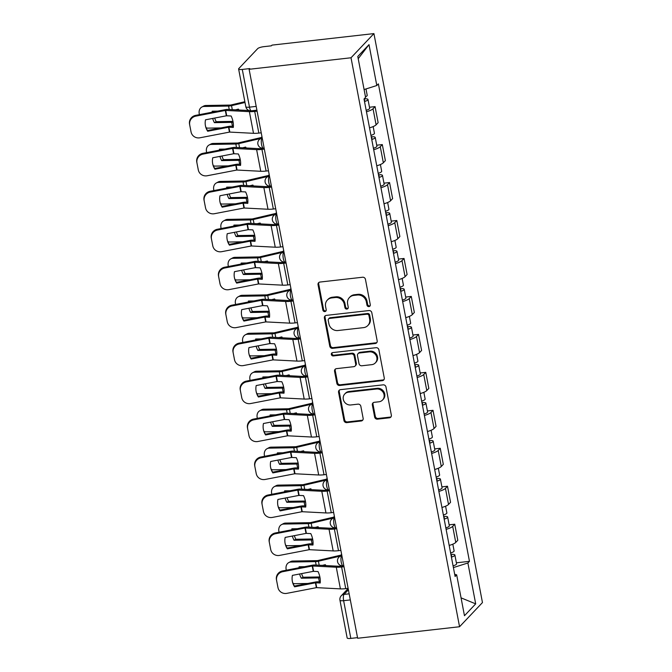 <?xml version="1.0" encoding="UTF-8"?>
<svg xmlns="http://www.w3.org/2000/svg" width="672" height="672" viewBox="0 0 672 672"><rect width="100%" height="100%" fill="white"/><g stroke="black" fill="none" stroke-linecap="round" stroke-linejoin="round"><path stroke-width="1.01" d="M368.945 306.592A1.747 1.621 -136.5 0 0 370.289 304.735L365.45 279.35A2.503 2.31 -136.5 0 0 362.62 277.234L319.956 282.055A2.503 2.31 -136.5 0 0 318.041 284.71L322.879 310.086A1.747 1.621 -136.5 0 0 325.811 311.102A1.747 1.621 -136.5 0 0 326.197 309.716L325.567 306.432A8.005 7.4 -136.5 0 1 327.348 300.065A8.005 7.4 -136.5 0 1 331.699 297.931L335.252 297.528A8.005 7.4 -136.5 0 1 344.299 304.315L344.921 307.6A1.747 1.621 -136.5 0 0 347.852 308.616A1.747 1.621 -136.5 0 0 348.239 307.222L347.617 303.937A8.005 7.4 -136.5 0 1 349.39 297.578A8.005 7.4 -136.5 0 1 353.741 295.436L357.302 295.033A8.005 7.4 -136.5 0 1 366.341 301.82L366.971 305.105A1.747 1.621 -136.5 0 0 368.945 306.592M349.39 297.578L350.062 296.873A8.005 7.4 -136.5 0 1 354.413 294.731L357.966 294.328A8.005 7.4 -136.5 0 1 367.013 301.115L367.634 304.399A1.747 1.621 -136.5 0 0 370.171 305.718M318.965 282.408A2.503 2.31 -136.5 0 0 318.704 284.004L323.543 309.38A1.747 1.621 -136.5 0 0 326.088 310.699M327.348 300.065L328.012 299.359A8.005 7.4 -136.5 0 1 332.363 297.226L335.924 296.822A8.005 7.4 -136.5 0 1 344.963 303.61L345.593 306.894A1.747 1.621 -136.5 0 0 348.13 308.204M374.64 417.035A2.503 2.31 -136.5 0 0 377.462 419.16L389.432 417.808A2.503 2.31 -136.5 0 0 391.348 415.153L385.972 386.963A2.503 2.31 -136.5 0 0 383.149 384.846L340.477 389.659A2.503 2.31 -136.5 0 0 338.562 392.322L343.946 420.504A2.503 2.31 -136.5 0 0 346.769 422.629L361.225 420.991A2.503 2.31 -136.5 0 0 363.14 418.337L360.839 406.274A2.503 2.31 -136.5 0 0 358.016 404.149L350.843 404.964A6.695 6.182 -136.5 0 1 344.022 401.327A6.695 6.182 -136.5 0 1 344.77 393.968A6.695 6.182 -136.5 0 1 348.407 392.188L376.496 389.012A6.695 6.182 -136.5 0 1 383.317 392.65A6.695 6.182 -136.5 0 1 382.57 400A6.695 6.182 -136.5 0 1 378.932 401.789L374.254 402.318A2.503 2.31 -136.5 0 0 372.338 404.972L374.64 417.035L375.304 416.329A2.503 2.31 -136.5 0 0 378.134 418.454L390.104 417.102A2.503 2.31 -136.5 0 0 391.087 416.749M459.556 626.741L357.638 638.257L249.11 69.292L351.019 57.775L459.556 626.741L482.462 602.566L373.926 33.6L272.017 45.116L271.345 45.822L263.861 46.662A5.099 1.193 -10.8 0 0 257.695 48.619L238.795 68.569A5.099 1.193 -10.8 0 0 238.619 68.981A5.099 1.193 -10.8 0 0 242.29 69.434L249.48 107.15A5.099 1.529 83.6 0 0 251.395 110.804L256.906 110.183M375.262 343.518A2.503 2.31 -136.5 0 0 377.177 340.864L371.801 312.673A2.503 2.31 -136.5 0 0 368.978 310.556L326.306 315.378A2.503 2.31 -136.5 0 0 324.391 318.032L329.767 346.214A2.503 2.31 -136.5 0 0 332.598 348.34L375.262 343.518L375.934 342.812A2.503 2.31 -136.5 0 0 376.916 342.46M378.89 349.818L384.266 378.008A2.503 2.31 -136.5 0 1 382.351 380.663L339.679 385.484A2.503 2.31 -136.5 0 1 336.857 383.359L334.555 371.297A2.503 2.31 -136.5 0 1 336.47 368.642L353.774 366.685A2.503 2.31 -136.5 0 0 355.69 364.031L354.161 356.026A2.503 2.31 -136.5 0 0 351.338 353.909L333.32 355.942A1.747 1.621 -136.5 0 1 331.733 353.069A1.747 1.621 -136.5 0 1 332.682 352.598L376.06 347.701A2.503 2.31 -136.5 0 1 378.89 349.818M357.521 637.644L350.826 638.4A5.099 1.193 169.2 0 1 347.155 637.946L339.956 600.222A5.099 1.193 -10.8 0 0 343.627 600.676L350.826 638.4M249.11 69.292L249.774 68.586L242.29 69.434M351.019 57.775L373.926 33.6M369.516 127.831A11.718 2.747 -10.8 0 0 376.093 124.824L373.036 108.763A11.718 2.747 169.2 0 1 366.45 111.77M373.036 108.763L375.068 106.613L369.474 107.243M376.093 124.824L378.134 122.674L375.068 106.613M376.715 145.202L382.309 144.572L380.276 146.723A11.718 2.747 169.2 0 1 373.691 149.73M376.757 165.791A11.718 2.747 -10.8 0 0 383.342 162.784L385.375 160.633L382.309 144.572M383.956 183.17L389.558 182.54L387.517 184.691A11.718 2.747 169.2 0 1 380.932 187.698M383.998 203.759A11.718 2.747 -10.8 0 0 390.583 200.752L392.616 198.601L389.558 182.54M391.205 221.13L396.799 220.5L394.758 222.65A11.718 2.747 169.2 0 1 388.181 225.658M391.238 241.718A11.718 2.747 -10.8 0 0 397.824 238.711L399.857 236.561L396.799 220.5M398.446 259.098L404.04 258.468L401.999 260.618A11.718 2.747 169.2 0 1 395.422 263.617M398.479 279.686A11.718 2.747 -10.8 0 0 405.065 276.679L407.106 274.529L404.04 258.468M405.686 297.058L411.281 296.428L409.24 298.578A11.718 2.747 169.2 0 1 402.662 301.585M405.728 317.646A11.718 2.747 -10.8 0 0 412.306 314.639L414.347 312.488L411.281 296.428M412.927 335.026L418.522 334.396L416.489 336.538A11.718 2.747 169.2 0 1 409.903 339.545M412.969 355.614A11.718 2.747 -10.8 0 0 419.546 352.607L421.588 350.456L418.522 334.396M420.168 372.985L425.762 372.355L423.73 374.506A11.718 2.747 169.2 0 1 417.144 377.513M420.21 393.574A11.718 2.747 -10.8 0 0 426.787 390.566L428.828 388.416L425.762 372.355M427.409 410.953L433.003 410.315L430.97 412.465A11.718 2.747 169.2 0 1 424.385 415.472M427.451 431.533A11.718 2.747 -10.8 0 0 434.036 428.526L436.069 426.384L433.003 410.315M434.65 448.913L440.244 448.283L438.211 450.433A11.718 2.747 169.2 0 1 431.626 453.44M434.692 469.501A11.718 2.747 -10.8 0 0 441.277 466.494L443.31 464.344L440.244 448.283M441.899 486.881L447.493 486.242L445.452 488.393A11.718 2.747 169.2 0 1 438.866 491.4M441.932 507.461A11.718 2.747 -10.8 0 0 448.518 504.454L450.551 502.303L447.493 486.242M449.14 524.84L454.734 524.21L452.693 526.361A11.718 2.747 169.2 0 1 446.116 529.368M449.173 545.429A11.718 2.747 -10.8 0 0 455.759 542.422L457.792 540.271L454.734 524.21M453.398 567.58L467.888 562.985L475.692 603.868L464.47 615.712L456.666 574.829L455.104 576.484L364.022 99.019L365.585 97.364L357.79 56.473L369.012 44.638L376.807 85.52L364.098 89.552M467.888 562.985L469.459 561.33L378.378 83.866L376.807 85.52M456.38 562.808L469.459 561.33M456.666 574.829L454.692 574.333M369.012 44.638L358.21 58.699M461.068 597.862L475.692 603.868M325.324 315.731A2.503 2.31 -136.5 0 0 325.063 317.327L330.439 345.517A2.503 2.31 -136.5 0 0 333.262 347.634L375.934 342.812M368.987 315.68A1.747 1.621 -136.5 0 0 367.004 314.194L329.557 318.427A1.747 1.621 -136.5 0 0 328.213 320.284L328.877 323.744A8.005 7.4 -136.5 0 0 337.915 330.532L363.518 327.642A8.005 7.4 -136.5 0 0 367.87 325.5A8.005 7.4 -136.5 0 0 369.642 319.141L368.987 315.68L369.65 314.975A1.747 1.621 -136.5 0 0 367.676 313.488L367.004 314.194M328.6 318.889L329.272 318.184A1.747 1.621 -136.5 0 1 330.221 317.722L367.676 313.488M367.87 325.5L368.542 324.794A8.005 7.4 -136.5 0 0 370.314 318.436L369.642 319.141M369.65 314.975L370.314 318.436M335.488 368.995A2.503 2.31 -136.5 0 0 335.227 370.591L337.529 382.654A2.503 2.31 -136.5 0 0 340.351 384.779L383.015 379.957A2.503 2.31 -136.5 0 0 384.006 379.604M355.135 366.022L355.799 365.316A2.503 2.31 -136.5 0 0 356.353 363.325L354.833 355.32A2.503 2.31 -136.5 0 0 352.002 353.203L333.992 355.236L333.32 355.942M332.128 352.766A1.747 1.621 -136.5 0 0 333.992 355.236M371.734 364.661A6.695 6.182 -136.5 0 0 375.371 362.872A6.695 6.182 -136.5 0 0 376.11 355.513A6.695 6.182 -136.5 0 0 369.289 351.876L359.394 353.002A2.503 2.31 -136.5 0 0 357.479 355.656L359.008 363.653A2.503 2.31 -136.5 0 0 361.83 365.778L371.734 364.661M375.371 362.872L376.034 362.166A6.695 6.182 -136.5 0 0 376.782 354.808A6.695 6.182 -136.5 0 0 369.961 351.17L369.289 351.876M358.033 353.665L358.705 352.96A2.503 2.31 -136.5 0 1 360.066 352.296L369.961 351.17M373.271 402.671A2.503 2.31 -136.5 0 0 373.01 404.267L375.304 416.329M382.57 400L383.242 399.294A6.695 6.182 -136.5 0 0 383.989 391.944A6.695 6.182 -136.5 0 0 377.168 388.307L376.496 389.012M344.77 393.968L345.433 393.263A6.695 6.182 -136.5 0 1 349.079 391.482L377.168 388.307M339.494 390.02A2.503 2.31 -136.5 0 0 339.234 391.616L344.61 419.798A2.503 2.31 -136.5 0 0 347.432 421.924L361.897 420.286A2.503 2.31 -136.5 0 0 362.88 419.933M235.418 109.83L238.409 109.124A15.8 15.112 -48.8 0 1 238.955 110.015M238.123 109.192A15.8 15.112 -48.8 0 1 238.56 109.99M244.86 101.707L230.555 105.067L205.909 105.487L204.086 106.47A7.644 5.972 -118.4 0 0 201.852 107.041A7.644 5.972 -118.4 0 0 199.248 113.879L199.391 114.652M245.011 102.48L231.529 105.655A3.822 0.899 169.2 0 1 229.69 105.983A3.822 0.899 169.2 0 1 228.589 106.058L204.086 106.47M232.974 121.388L216.216 121.674L214.393 122.657L231.697 122.363A3.822 0.899 -10.8 0 0 232.798 122.287A3.822 0.899 -10.8 0 0 233.134 122.245M212.092 112.207A15.8 12.348 -118.4 0 1 212.218 111.216L217.711 111.124M206.077 127.756A7.644 5.972 -118.4 0 0 208.219 128.125L220.912 127.915M212.688 118.432A15.8 12.348 -118.4 0 0 214.393 122.657M201.852 107.041L203.666 106.058A7.644 5.972 61.6 0 1 205.909 105.487M213.914 111.182A15.8 12.348 -118.4 0 0 213.864 111.863M214.679 118.045A15.8 12.348 -118.4 0 0 216.216 121.674M364.316 100.59A3.058 0.714 -10.8 0 0 364.745 100.103A3.058 0.714 -10.8 0 0 364.174 99.817M364.501 101.539A6.367 1.495 -10.8 0 0 367.996 99.481A6.367 1.495 -10.8 0 0 364.182 98.843M366.173 110.3A6.367 1.495 -10.8 0 0 369.667 108.242L367.996 99.481M365.476 96.776A6.367 1.495 -10.8 0 0 367.206 95.348L365.988 88.948M207.69 131.25L228.682 127.21L233.302 127.436A15.8 10.592 -113.4 0 0 233.05 121.758A15.8 10.592 -113.4 0 0 231.118 115.996L226.498 115.777L205.506 119.818A15.8 15.364 -12.8 0 0 205.548 126.269A15.8 15.364 -12.8 0 0 207.69 131.25L207.522 130.494L228.346 126.479A3.822 0.899 169.2 0 1 229.547 126.294A3.822 0.899 169.2 0 1 231.151 126.227L233.386 126.344M261.223 132.821L258.846 133.09A12.743 2.982 169.2 0 1 253.504 133.316L229.606 132.082L199.954 137.785A7.644 7.434 167.2 0 1 191.058 131.939L189.538 124.118L191.058 131.939M257.09 111.157L254.713 111.426A12.743 2.982 169.2 0 1 249.379 111.653L225.481 110.418L195.821 116.13A7.644 7.434 167.2 0 0 189.714 124.874M249.119 110.544L227.951 109.435A3.822 0.899 -10.8 0 0 226.346 109.502A3.822 0.899 -10.8 0 0 225.145 109.687L195.653 115.374L195.821 116.13M189.538 124.118A7.644 7.434 -12.8 0 1 195.653 115.374M207.522 130.494A15.8 15.364 -12.8 0 1 205.472 125.891M191.108 132.182L190.94 131.426A7.644 7.434 -12.8 0 1 190.882 131.183M256.939 110.359L255.578 110.51A9.425 2.209 169.2 0 1 252.344 110.704M242.659 147.79L245.65 147.084A15.8 15.112 -48.8 0 1 246.196 147.974M245.364 147.151A15.8 15.112 -48.8 0 1 245.801 147.958M261.206 137.533L237.796 143.027L213.15 143.455L211.327 144.43A7.644 5.972 -118.4 0 0 209.093 145.009A7.644 5.972 -118.4 0 0 206.489 151.838L206.632 152.62M260.215 138.575L238.77 143.623A3.822 0.899 169.2 0 1 236.93 143.942A3.822 0.899 169.2 0 1 235.83 144.018L211.327 144.43M240.215 159.348L223.457 159.634L221.634 160.616L238.938 160.322A3.822 0.899 -10.8 0 0 240.038 160.247A3.822 0.899 -10.8 0 0 240.374 160.205M219.332 150.167A15.8 12.348 -118.4 0 1 219.458 149.176L224.952 149.083M213.318 165.715A7.644 5.972 -118.4 0 0 215.46 166.093L228.152 165.875M219.929 156.391A15.8 12.348 -118.4 0 0 221.634 160.616M209.093 145.009L210.916 144.026A7.644 5.972 61.6 0 1 213.15 143.455M221.155 149.15A15.8 12.348 -118.4 0 0 221.105 149.831M221.92 156.013A15.8 12.348 -118.4 0 0 223.457 159.634M371.557 138.55A3.058 0.714 -10.8 0 0 371.986 138.071A3.058 0.714 -10.8 0 0 371.414 137.777M371.742 139.507A6.367 1.495 -10.8 0 0 375.236 137.449A6.367 1.495 -10.8 0 0 371.23 136.819M373.414 148.268A6.367 1.495 -10.8 0 0 376.908 146.21L375.236 137.449M370.952 135.366A6.367 1.495 -10.8 0 0 374.447 133.308L373.162 126.571M249.9 185.758L252.89 185.052A15.8 15.112 -48.8 0 1 253.436 185.942M252.605 185.119A15.8 15.112 -48.8 0 1 253.042 185.917M268.447 175.493L245.036 180.986L220.391 181.415L218.568 182.398A7.644 5.972 -118.4 0 0 216.334 182.969A7.644 5.972 -118.4 0 0 213.73 189.806L213.881 190.579M267.464 176.534L246.011 181.583A3.822 0.899 169.2 0 1 244.171 181.91A3.822 0.899 169.2 0 1 243.071 181.986L218.568 182.398M247.456 197.316L230.698 197.602L228.883 198.576L246.179 198.29A3.822 0.899 -10.8 0 0 247.279 198.215A3.822 0.899 -10.8 0 0 247.615 198.173M226.573 188.135A15.8 12.348 -118.4 0 1 226.699 187.144L232.193 187.051M220.559 203.675A7.644 5.972 -118.4 0 0 222.701 204.053L235.393 203.843M227.17 194.359A15.8 12.348 -118.4 0 0 228.883 198.576M216.334 182.969L218.156 181.986A7.644 5.972 61.6 0 1 220.391 181.415M228.396 187.11A15.8 12.348 -118.4 0 0 228.346 187.79M229.169 193.973A15.8 12.348 -118.4 0 0 230.698 197.602M378.806 176.518A3.058 0.714 -10.8 0 0 379.226 176.03A3.058 0.714 -10.8 0 0 378.655 175.745M378.983 177.467A6.367 1.495 -10.8 0 0 382.477 175.409A6.367 1.495 -10.8 0 0 378.47 174.787M380.654 186.228A6.367 1.495 -10.8 0 0 384.149 184.17L382.477 175.409M378.193 173.334A6.367 1.495 -10.8 0 0 381.688 171.276L380.402 164.539M214.931 169.218L235.922 165.178L240.542 165.396A15.8 10.592 -113.4 0 0 240.29 159.726A15.8 10.592 -113.4 0 0 238.358 153.964L233.738 153.737L212.747 157.777A15.8 15.364 -12.8 0 0 212.789 164.237A15.8 15.364 -12.8 0 0 214.931 169.218L214.763 168.462L235.595 164.447A3.822 0.899 169.2 0 1 236.788 164.262A3.822 0.899 169.2 0 1 238.392 164.195L240.635 164.312M268.464 170.78L266.087 171.049A12.743 2.982 169.2 0 1 260.753 171.276L236.855 170.041L207.194 175.753A7.644 7.434 167.2 0 1 198.299 169.898L196.778 162.086L198.299 169.898M264.331 149.125L261.954 149.394A12.743 2.982 169.2 0 1 256.62 149.621L232.722 148.386L203.07 154.098A7.644 7.434 167.2 0 0 196.955 162.842M264.18 148.319L262.819 148.478A9.425 2.209 169.2 0 1 258.871 148.646L235.192 147.403A3.822 0.899 -10.8 0 0 233.587 147.47A3.822 0.899 -10.8 0 0 232.386 147.655L202.894 153.334L203.07 154.098M196.778 162.086A7.644 7.434 -12.8 0 1 202.894 153.334M214.763 168.462A15.8 15.364 -12.8 0 1 212.713 163.859M198.349 170.15L198.181 169.394A7.644 7.434 -12.8 0 1 198.122 169.142M222.172 207.178L243.163 203.137L247.783 203.364A15.8 10.592 -113.4 0 0 247.531 197.686A15.8 10.592 -113.4 0 0 245.599 191.923L240.979 191.705L219.996 195.745A15.8 15.364 -12.8 0 0 220.038 202.196A15.8 15.364 -12.8 0 0 222.172 207.178L222.004 206.422L242.836 202.406A3.822 0.899 169.2 0 1 244.037 202.222A3.822 0.899 169.2 0 1 245.633 202.154L247.876 202.272M275.705 208.748L273.328 209.017A12.743 2.982 169.2 0 1 267.994 209.244L244.096 208.009L214.435 213.713A7.644 7.434 167.2 0 1 205.54 207.866L204.019 200.046L205.54 207.866M271.58 187.085L269.195 187.354A12.743 2.982 169.2 0 1 263.861 187.58L239.963 186.346L210.311 192.058A7.644 7.434 167.2 0 0 204.196 200.802M271.421 186.287L270.06 186.438A9.425 2.209 169.2 0 1 266.112 186.606L242.432 185.363A3.822 0.899 -10.8 0 0 240.828 185.43A3.822 0.899 -10.8 0 0 239.627 185.615L210.134 191.302L210.311 192.058M204.019 200.046A7.644 7.434 -12.8 0 1 210.134 191.302M222.004 206.422A15.8 15.364 -12.8 0 1 219.954 201.818M205.59 208.11L205.422 207.354A7.644 7.434 -12.8 0 1 205.372 207.102M257.141 223.717L260.131 223.012A15.8 15.112 -48.8 0 1 260.686 223.902M259.846 223.079A15.8 15.112 -48.8 0 1 260.282 223.885M275.688 213.461L252.277 218.954L227.632 219.383L225.817 220.357A7.644 5.972 -118.4 0 0 223.574 220.937A7.644 5.972 -118.4 0 0 220.97 227.766L221.122 228.547M274.705 214.502L253.252 219.551A3.822 0.899 169.2 0 1 251.412 219.87A3.822 0.899 169.2 0 1 250.312 219.946L225.817 220.357M254.696 235.276L237.938 235.561L236.124 236.544L253.428 236.25A3.822 0.899 -10.8 0 0 254.52 236.174A3.822 0.899 -10.8 0 0 254.856 236.132M233.814 226.094A15.8 12.348 -118.4 0 1 233.94 225.103L239.434 225.011M227.8 241.643A7.644 5.972 -118.4 0 0 229.942 242.021L242.634 241.802M234.41 232.319A15.8 12.348 -118.4 0 0 236.124 236.544M223.574 220.937L225.397 219.954A7.644 5.972 61.6 0 1 227.632 219.383M235.637 225.078A15.8 12.348 -118.4 0 0 235.586 225.75M236.41 231.941A15.8 12.348 -118.4 0 0 237.938 235.561M386.047 214.477A3.058 0.714 -10.8 0 0 386.467 213.998A3.058 0.714 -10.8 0 0 385.896 213.704M386.224 215.435A6.367 1.495 -10.8 0 0 389.718 213.377A6.367 1.495 -10.8 0 0 385.711 212.747M387.895 224.196A6.367 1.495 -10.8 0 0 391.39 222.138L389.718 213.377M385.434 211.294A6.367 1.495 -10.8 0 0 388.928 209.236L387.643 202.499M264.382 261.685L267.372 260.98A15.8 15.112 -48.8 0 1 267.926 261.87M267.086 261.047A15.8 15.112 -48.8 0 1 267.532 261.845M282.929 251.42L259.518 256.914L234.872 257.342L233.058 258.325A7.644 5.972 -118.4 0 0 230.815 258.896A7.644 5.972 -118.4 0 0 228.211 265.734L228.362 266.507M281.946 252.462L260.492 257.51A3.822 0.899 169.2 0 1 258.653 257.838A3.822 0.899 169.2 0 1 257.552 257.905L233.058 258.325M261.937 273.244L245.179 273.529L243.365 274.504L260.669 274.218A3.822 0.899 -10.8 0 0 261.761 274.142A3.822 0.899 -10.8 0 0 262.097 274.1M241.055 264.062A15.8 12.348 -118.4 0 1 241.181 263.071L246.674 262.979M235.04 279.602A7.644 5.972 -118.4 0 0 237.191 279.98L249.883 279.77M241.66 270.287A15.8 12.348 -118.4 0 0 243.365 274.504M230.815 258.896L232.638 257.914A7.644 5.972 61.6 0 1 234.872 257.342M242.878 263.038A15.8 12.348 -118.4 0 0 242.836 263.718M243.65 269.9A15.8 12.348 -118.4 0 0 245.179 273.529M393.288 252.445A3.058 0.714 -10.8 0 0 393.708 251.958A3.058 0.714 -10.8 0 0 393.137 251.664M393.464 253.394A6.367 1.495 -10.8 0 0 396.967 251.336A6.367 1.495 -10.8 0 0 392.96 250.715M395.136 262.156A6.367 1.495 -10.8 0 0 398.639 260.098L396.967 251.336M392.683 249.262A6.367 1.495 -10.8 0 0 396.178 247.204L394.892 240.467M271.622 299.645L274.621 298.939A15.8 15.112 -48.8 0 1 275.167 299.83M274.336 299.006A15.8 15.112 -48.8 0 1 274.772 299.813M290.17 289.388L266.767 294.882L242.113 295.31L240.299 296.285A7.644 5.972 -118.4 0 0 238.064 296.864A7.644 5.972 -118.4 0 0 235.452 303.694L235.603 304.466M289.187 290.422L267.733 295.478A3.822 0.899 169.2 0 1 265.894 295.798A3.822 0.899 169.2 0 1 264.802 295.873L240.299 296.285M269.178 311.203L252.42 311.489L250.606 312.472L267.91 312.178A3.822 0.899 -10.8 0 0 269.002 312.102A3.822 0.899 -10.8 0 0 269.338 312.06M248.304 302.022A15.8 12.348 -118.4 0 1 248.422 301.031L253.915 300.938M242.281 317.57A7.644 5.972 -118.4 0 0 244.432 317.948L257.124 317.73M248.9 308.246A15.8 12.348 -118.4 0 0 250.606 312.472M238.064 296.864L239.879 295.882A7.644 5.972 61.6 0 1 242.113 295.31M250.127 301.006A15.8 12.348 -118.4 0 0 250.076 301.678M250.891 307.86A15.8 12.348 -118.4 0 0 252.42 311.489M400.529 290.405A3.058 0.714 -10.8 0 0 400.949 289.926A3.058 0.714 -10.8 0 0 400.378 289.632M400.714 291.362A6.367 1.495 -10.8 0 0 404.208 289.304A6.367 1.495 -10.8 0 0 400.201 288.674M402.385 300.124A6.367 1.495 -10.8 0 0 405.88 298.066L404.208 289.304M399.924 287.221A6.367 1.495 -10.8 0 0 403.418 285.163L402.133 278.426M229.421 245.146L250.404 241.105L255.024 241.324A15.8 10.592 -113.4 0 0 254.772 235.654A15.8 10.592 -113.4 0 0 252.84 229.891L248.228 229.664L227.237 233.705A15.8 15.364 -12.8 0 0 227.279 240.164A15.8 15.364 -12.8 0 0 229.421 245.146L229.244 244.39L250.076 240.374A3.822 0.899 169.2 0 1 251.278 240.19A3.822 0.899 169.2 0 1 252.874 240.122L255.116 240.24M282.954 246.708L280.568 246.977A12.743 2.982 169.2 0 1 275.234 247.204L251.336 245.969L221.684 251.681A7.644 7.434 167.2 0 1 212.78 245.826L211.26 238.014L212.78 245.826M278.821 225.053L276.436 225.322A12.743 2.982 169.2 0 1 271.102 225.548L247.204 224.314L217.552 230.017A7.644 7.434 167.2 0 0 211.436 238.77M278.67 224.246L277.309 224.406A9.425 2.209 169.2 0 1 273.361 224.574L249.673 223.331A3.822 0.899 -10.8 0 0 248.069 223.398A3.822 0.899 -10.8 0 0 246.868 223.583L217.375 229.261L217.552 230.017M211.26 238.014A7.644 7.434 -12.8 0 1 217.375 229.261M229.244 244.39A15.8 15.364 -12.8 0 1 227.195 239.786M212.831 246.078L212.663 245.322A7.644 7.434 -12.8 0 1 212.612 245.07M236.662 283.105L257.645 279.065L262.265 279.292A15.8 10.592 -113.4 0 0 262.013 273.613A15.8 10.592 -113.4 0 0 260.089 267.851L255.31 267.649L234.478 271.664A15.8 15.364 -12.8 0 0 234.52 278.124A15.8 15.364 -12.8 0 0 236.662 283.105L236.485 282.349L257.317 278.334A3.822 0.899 169.2 0 1 258.518 278.149A3.822 0.899 169.2 0 1 260.114 278.082L262.357 278.2M290.195 284.676L287.809 284.945A12.743 2.982 169.2 0 1 282.475 285.163L258.577 283.937L228.925 289.64A7.644 7.434 167.2 0 1 220.021 283.786L218.509 275.974L220.021 283.786M286.062 263.012L283.676 263.281A12.743 2.982 169.2 0 1 278.342 263.508L254.444 262.273L224.792 267.985A7.644 7.434 167.2 0 0 218.677 276.73M285.911 262.214L284.55 262.366A9.425 2.209 169.2 0 1 280.602 262.534L256.914 261.29A3.822 0.899 -10.8 0 0 255.31 261.358A3.822 0.899 -10.8 0 0 254.117 261.542L224.616 267.229L224.792 267.985M218.509 275.974A7.644 7.434 -12.8 0 1 224.616 267.229M236.485 282.349A15.8 15.364 -12.8 0 1 234.436 277.746M220.08 284.038L219.904 283.282A7.644 7.434 -12.8 0 1 219.853 283.03M243.902 321.073L264.894 317.033L269.514 317.251A15.8 10.592 -113.4 0 0 269.254 311.573A15.8 10.592 -113.4 0 0 267.33 305.81L262.71 305.592L241.718 309.632A15.8 15.364 -12.8 0 0 241.76 316.092A15.8 15.364 -12.8 0 0 243.902 321.073L243.726 320.317L264.558 316.302A3.822 0.899 169.2 0 1 265.759 316.117A3.822 0.899 169.2 0 1 267.364 316.05L269.598 316.168M297.436 322.636L295.05 322.904A12.743 2.982 169.2 0 1 289.716 323.131L265.818 321.896L236.166 327.608A7.644 7.434 167.2 0 1 227.27 321.754L225.75 313.942L227.27 321.754M293.303 300.98L290.926 301.249A12.743 2.982 169.2 0 1 285.583 301.476L261.685 300.241L232.033 305.945A7.644 7.434 167.2 0 0 225.918 314.698M293.152 300.174L291.791 300.334A9.425 2.209 169.2 0 1 287.843 300.493L264.155 299.258A3.822 0.899 -10.8 0 0 262.559 299.326A3.822 0.899 -10.8 0 0 261.358 299.51L231.865 305.189L232.033 305.945M225.75 313.942A7.644 7.434 -12.8 0 1 231.865 305.189M243.726 320.317A15.8 15.364 -12.8 0 1 241.676 315.714M227.321 322.006L227.144 321.25A7.644 7.434 -12.8 0 1 227.094 320.998M278.863 337.613L281.862 336.907A15.8 15.112 -48.8 0 1 282.408 337.798M281.576 336.974A15.8 15.112 -48.8 0 1 282.013 337.772M297.419 327.348L274.008 332.842L249.362 333.27L247.54 334.253A7.644 5.972 -118.4 0 0 245.305 334.824A7.644 5.972 -118.4 0 0 242.693 341.662L242.844 342.434M296.428 328.39L274.982 333.438A3.822 0.899 169.2 0 1 273.134 333.757A3.822 0.899 169.2 0 1 272.042 333.833L247.54 334.253M276.419 349.171L259.669 349.457L257.846 350.431L275.15 350.137A3.822 0.899 -10.8 0 0 276.251 350.07A3.822 0.899 -10.8 0 0 276.587 350.028M255.545 339.99A15.8 12.348 -118.4 0 1 255.662 338.999L261.156 338.906M249.53 355.53A7.644 5.972 -118.4 0 0 251.672 355.908L264.365 355.698M256.141 346.214A15.8 12.348 -118.4 0 0 257.846 350.431M245.305 334.824L247.12 333.841A7.644 5.972 61.6 0 1 249.362 333.27M257.368 338.965A15.8 12.348 -118.4 0 0 257.317 339.646M258.132 345.828A15.8 12.348 -118.4 0 0 259.669 349.457M407.77 328.373A3.058 0.714 -10.8 0 0 408.19 327.886A3.058 0.714 -10.8 0 0 407.618 327.592M407.954 329.322A6.367 1.495 -10.8 0 0 411.449 327.264A6.367 1.495 -10.8 0 0 407.442 326.642M409.626 338.083A6.367 1.495 -10.8 0 0 413.12 336.025L411.449 327.264M407.165 325.189A6.367 1.495 -10.8 0 0 410.659 323.131L409.374 316.394M251.143 359.033L272.135 354.992L276.755 355.219A15.8 10.592 -113.4 0 0 276.494 349.541A15.8 10.592 -113.4 0 0 274.571 343.778L269.951 343.552L248.959 347.592A15.8 15.364 -12.8 0 0 249.001 354.052A15.8 15.364 -12.8 0 0 251.143 359.033L250.967 358.277L271.799 354.262A3.822 0.899 169.2 0 1 273 354.077A3.822 0.899 169.2 0 1 274.604 354.01L276.839 354.127M304.676 360.604L302.299 360.872A12.743 2.982 169.2 0 1 296.957 361.091L273.059 359.864L243.407 365.568A7.644 7.434 167.2 0 1 234.511 359.713L232.991 351.901L234.511 359.713M300.544 338.94L298.166 339.209A12.743 2.982 169.2 0 1 292.824 339.436L268.926 338.201L239.274 343.913A7.644 7.434 167.2 0 0 233.159 352.657M300.392 338.142L299.032 338.293A9.425 2.209 169.2 0 1 295.084 338.461L271.396 337.218A3.822 0.899 -10.8 0 0 269.8 337.285A3.822 0.899 -10.8 0 0 268.598 337.47L239.106 343.157L239.274 343.913M232.991 351.901A7.644 7.434 -12.8 0 1 239.106 343.157M250.967 358.277A15.8 15.364 -12.8 0 1 248.917 353.674M234.562 359.965L234.385 359.209A7.644 7.434 -12.8 0 1 234.335 358.957M286.112 375.572L289.103 374.867A15.8 15.112 -48.8 0 1 289.649 375.757M288.817 374.934A15.8 15.112 -48.8 0 1 289.254 375.74M304.66 365.308L281.249 370.81L256.603 371.23L254.78 372.212A7.644 5.972 -118.4 0 0 252.546 372.792A7.644 5.972 -118.4 0 0 249.942 379.621L250.085 380.394M303.668 366.349L282.223 371.406A3.822 0.899 169.2 0 1 280.375 371.725A3.822 0.899 169.2 0 1 279.283 371.801L254.78 372.212M283.668 387.131L266.91 387.416L265.087 388.399L282.391 388.105A3.822 0.899 -10.8 0 0 283.492 388.03A3.822 0.899 -10.8 0 0 283.828 387.988M262.786 377.95A15.8 12.348 -118.4 0 1 262.903 376.958L268.405 376.866M256.771 393.498A7.644 5.972 -118.4 0 0 258.913 393.876L271.606 393.658M263.382 384.174A15.8 12.348 -118.4 0 0 265.087 388.399M252.546 372.792L254.36 371.809A7.644 5.972 61.6 0 1 256.603 371.23M264.608 376.933A15.8 12.348 -118.4 0 0 264.558 377.605M265.373 383.788A15.8 12.348 -118.4 0 0 266.91 387.416M415.01 366.332A3.058 0.714 -10.8 0 0 415.439 365.854A3.058 0.714 -10.8 0 0 414.868 365.56M415.195 367.29A6.367 1.495 -10.8 0 0 418.69 365.232A6.367 1.495 -10.8 0 0 414.683 364.602M416.867 376.051A6.367 1.495 -10.8 0 0 420.361 373.993L418.69 365.232M414.406 363.149A6.367 1.495 -10.8 0 0 417.9 361.091L416.615 354.354M258.384 397.001L279.376 392.96L283.996 393.179A15.8 10.592 -113.4 0 0 283.735 387.5A15.8 10.592 -113.4 0 0 281.812 381.738L277.192 381.52L256.2 385.56A15.8 15.364 -12.8 0 0 256.242 392.02A15.8 15.364 -12.8 0 0 258.384 397.001L258.216 396.236L279.04 392.221A3.822 0.899 169.2 0 1 280.241 392.036A3.822 0.899 169.2 0 1 281.845 391.969L284.08 392.087M311.917 398.563L309.54 398.832A12.743 2.982 169.2 0 1 304.198 399.059L280.3 397.824L250.648 403.536A7.644 7.434 167.2 0 1 241.752 397.681L240.232 389.869L241.752 397.681M307.784 376.908L305.407 377.177A12.743 2.982 169.2 0 1 300.073 377.395L276.175 376.169L246.515 381.872A7.644 7.434 167.2 0 0 240.408 390.625M307.633 376.102L306.272 376.261A9.425 2.209 169.2 0 1 302.324 376.421L278.636 375.178A3.822 0.899 -10.8 0 0 277.04 375.253A3.822 0.899 -10.8 0 0 275.839 375.43L246.347 381.116L246.515 381.872M240.232 389.869A7.644 7.434 -12.8 0 1 246.347 381.116M258.216 396.236A15.8 15.364 -12.8 0 1 256.166 391.633M241.802 397.933L241.626 397.177A7.644 7.434 -12.8 0 1 241.576 396.925M293.353 413.54L296.344 412.835A15.8 15.112 -48.8 0 1 296.89 413.725M296.058 412.902A15.8 15.112 -48.8 0 1 296.495 413.7M311.9 403.276L288.49 408.769L263.844 409.198L262.021 410.18A7.644 5.972 -118.4 0 0 259.787 410.752A7.644 5.972 -118.4 0 0 257.183 417.581L257.326 418.362M310.909 404.317L289.464 409.366A3.822 0.899 169.2 0 1 287.624 409.685A3.822 0.899 169.2 0 1 286.524 409.76L262.021 410.18M290.909 425.099L274.151 425.376L272.328 426.359L289.632 426.065A3.822 0.899 -10.8 0 0 290.732 425.989A3.822 0.899 -10.8 0 0 291.068 425.947M270.026 415.918A15.8 12.348 -118.4 0 1 270.152 414.926L275.646 414.834M264.012 431.458A7.644 5.972 -118.4 0 0 266.154 431.836L278.846 431.626M270.623 422.142A15.8 12.348 -118.4 0 0 272.328 426.359M259.787 410.752L261.601 409.769A7.644 5.972 61.6 0 1 263.844 409.198M271.849 414.893A15.8 12.348 -118.4 0 0 271.799 415.573M272.614 421.756A15.8 12.348 -118.4 0 0 274.151 425.376M422.251 404.3A3.058 0.714 -10.8 0 0 422.68 403.813A3.058 0.714 -10.8 0 0 422.108 403.519M422.436 405.25A6.367 1.495 -10.8 0 0 425.93 403.192A6.367 1.495 -10.8 0 0 421.924 402.57M424.108 414.011A6.367 1.495 -10.8 0 0 427.602 411.953L425.93 403.192M421.646 401.117A6.367 1.495 -10.8 0 0 425.141 399.059L423.856 392.322M265.625 434.96L286.616 430.92L291.236 431.147A15.8 10.592 -113.4 0 0 290.984 425.468A15.8 10.592 -113.4 0 0 289.052 419.706L284.432 419.479L263.441 423.52A15.8 15.364 -12.8 0 0 263.483 429.979A15.8 15.364 -12.8 0 0 265.625 434.96L265.457 434.204L286.28 430.189A3.822 0.899 169.2 0 1 287.482 430.004A3.822 0.899 169.2 0 1 289.086 429.937L291.32 430.055M319.158 436.531L316.781 436.8A12.743 2.982 169.2 0 1 311.447 437.018L287.549 435.784L257.888 441.496A7.644 7.434 167.2 0 1 248.993 435.641L247.472 427.829L248.993 435.641M315.025 414.868L312.648 415.136A12.743 2.982 169.2 0 1 307.314 415.363L283.416 414.128L253.756 419.84A7.644 7.434 167.2 0 0 247.649 428.585M314.874 414.07L313.513 414.221A9.425 2.209 169.2 0 1 309.565 414.389L285.886 413.146A3.822 0.899 -10.8 0 0 284.281 413.213A3.822 0.899 -10.8 0 0 283.08 413.398L253.588 419.084L253.756 419.84M247.472 427.829A7.644 7.434 -12.8 0 1 253.588 419.084M265.457 434.204A15.8 15.364 -12.8 0 1 263.407 429.601M249.043 435.893L248.875 435.137A7.644 7.434 -12.8 0 1 248.816 434.885M300.594 451.5L303.584 450.794A15.8 15.112 -48.8 0 1 304.13 451.685M303.299 450.862A15.8 15.112 -48.8 0 1 303.736 451.668M319.141 441.235L295.73 446.737L271.085 447.157L269.262 448.14A7.644 5.972 -118.4 0 0 267.028 448.711A7.644 5.972 -118.4 0 0 264.424 455.549L264.575 456.322M318.158 442.277L296.705 447.334A3.822 0.899 169.2 0 1 294.865 447.653A3.822 0.899 169.2 0 1 293.765 447.728L269.262 448.14M298.15 463.058L281.392 463.344L279.569 464.327L296.873 464.033A3.822 0.899 -10.8 0 0 297.973 463.957A3.822 0.899 -10.8 0 0 298.309 463.915M277.267 453.877A15.8 12.348 -118.4 0 1 277.393 452.886L282.887 452.794M271.253 469.426A7.644 5.972 -118.4 0 0 273.395 469.804L286.087 469.585M277.864 460.102A15.8 12.348 -118.4 0 0 279.569 464.327M267.028 448.711L268.85 447.737A7.644 5.972 61.6 0 1 271.085 447.157M279.09 452.861A15.8 12.348 -118.4 0 0 279.04 453.533M279.863 459.715A15.8 12.348 -118.4 0 0 281.392 463.344M429.492 442.26A3.058 0.714 -10.8 0 0 429.92 441.781A3.058 0.714 -10.8 0 0 429.349 441.487M429.677 443.218A6.367 1.495 -10.8 0 0 433.171 441.16A6.367 1.495 -10.8 0 0 429.164 440.53M431.348 451.979A6.367 1.495 -10.8 0 0 434.843 449.921L433.171 441.16M428.887 439.076A6.367 1.495 -10.8 0 0 432.382 437.018L431.096 430.282M272.866 472.92L293.698 468.905L298.477 469.106A15.8 10.592 -113.4 0 0 298.225 463.428A15.8 10.592 -113.4 0 0 296.293 457.666L291.673 457.447L270.69 461.488A15.8 15.364 -12.8 0 0 270.724 467.947A15.8 15.364 -12.8 0 0 272.866 472.92L272.698 472.164L293.53 468.149A3.822 0.899 169.2 0 1 294.731 467.964A3.822 0.899 169.2 0 1 296.327 467.897L298.57 468.014M326.399 474.491L324.022 474.76A12.743 2.982 169.2 0 1 318.688 474.986L294.79 473.752L265.129 479.464A7.644 7.434 167.2 0 1 256.234 473.609L254.713 465.797L256.234 473.609M322.274 452.836L319.889 453.104A12.743 2.982 169.2 0 1 314.555 453.323L290.657 452.096L261.005 457.8A7.644 7.434 167.2 0 0 254.89 466.553M322.115 452.029L320.754 452.189A9.425 2.209 169.2 0 1 316.806 452.348L293.126 451.105A3.822 0.899 -10.8 0 0 291.522 451.172A3.822 0.899 -10.8 0 0 290.321 451.357L260.828 457.044L261.005 457.8M254.713 465.797A7.644 7.434 -12.8 0 1 260.828 457.044M272.698 472.164A15.8 15.364 -12.8 0 1 270.648 467.561M256.284 473.861L256.116 473.096A7.644 7.434 -12.8 0 1 256.066 472.853M307.835 489.468L310.825 488.762A15.8 15.112 -48.8 0 1 311.38 489.653M310.54 488.83A15.8 15.112 -48.8 0 1 310.976 489.628M326.382 479.203L302.971 484.697L278.326 485.125L276.511 486.108A7.644 5.972 -118.4 0 0 274.268 486.679A7.644 5.972 -118.4 0 0 271.664 493.508L271.816 494.29M325.399 480.245L303.946 485.293A3.822 0.899 169.2 0 1 302.106 485.612A3.822 0.899 169.2 0 1 301.006 485.688L276.511 486.108M305.39 501.026L288.632 501.304L286.818 502.286L304.122 501.992A3.822 0.899 -10.8 0 0 305.214 501.917A3.822 0.899 -10.8 0 0 305.55 501.875M284.508 491.837A15.8 12.348 -118.4 0 1 284.634 490.854L290.128 490.762M278.494 507.385A7.644 5.972 -118.4 0 0 280.636 507.763L293.328 507.553M285.104 498.07A15.8 12.348 -118.4 0 0 286.818 502.286M274.268 486.679L276.091 485.696A7.644 5.972 61.6 0 1 278.326 485.125M286.331 490.82A15.8 12.348 -118.4 0 0 286.28 491.501M287.104 497.683A15.8 12.348 -118.4 0 0 288.632 501.304M436.741 480.228A3.058 0.714 -10.8 0 0 437.161 479.741A3.058 0.714 -10.8 0 0 436.59 479.447M436.918 481.177A6.367 1.495 -10.8 0 0 440.412 479.119A6.367 1.495 -10.8 0 0 436.405 478.498M438.589 489.938A6.367 1.495 -10.8 0 0 442.084 487.88L440.412 479.119M436.128 477.044A6.367 1.495 -10.8 0 0 439.622 474.986L438.337 468.241M280.106 510.888L301.098 506.848L305.718 507.066A15.8 10.592 -113.4 0 0 305.466 501.396A15.8 10.592 -113.4 0 0 303.534 495.634L298.922 495.407L277.931 499.447A15.8 15.364 -12.8 0 0 277.973 505.907A15.8 15.364 -12.8 0 0 280.106 510.888L279.938 510.132L300.77 506.117A3.822 0.899 169.2 0 1 301.972 505.932A3.822 0.899 169.2 0 1 303.568 505.865L305.81 505.982M333.648 512.45L331.262 512.719A12.743 2.982 169.2 0 1 325.928 512.946L302.03 511.711L272.378 517.423A7.644 7.434 167.2 0 1 263.474 511.568L261.954 503.756L263.474 511.568M329.515 490.795L327.13 491.064A12.743 2.982 169.2 0 1 321.796 491.291L297.898 490.056L268.246 495.768A7.644 7.434 167.2 0 0 262.13 504.512M329.356 489.997L328.003 490.148A9.425 2.209 169.2 0 1 324.047 490.316L300.367 489.073A3.822 0.899 -10.8 0 0 298.763 489.14A3.822 0.899 -10.8 0 0 297.562 489.325L268.069 495.012L268.246 495.768M261.954 503.756A7.644 7.434 -12.8 0 1 268.069 495.012M279.938 510.132A15.8 15.364 -12.8 0 1 277.889 505.529M263.525 511.82L263.357 511.064A7.644 7.434 -12.8 0 1 263.306 510.812M315.076 527.428L318.066 526.722A15.8 15.112 -48.8 0 1 318.62 527.612M317.78 526.789A15.8 15.112 -48.8 0 1 318.217 527.596M333.623 517.163L310.212 522.665L285.566 523.085L283.752 524.068A7.644 5.972 -118.4 0 0 281.509 524.639A7.644 5.972 -118.4 0 0 278.905 531.476L279.056 532.249M332.64 518.204L311.186 523.261A3.822 0.899 169.2 0 1 309.347 523.58A3.822 0.899 169.2 0 1 308.246 523.656L283.752 524.068M312.631 538.986L295.873 539.272L294.059 540.254L311.363 539.96A3.822 0.899 -10.8 0 0 312.455 539.885A3.822 0.899 -10.8 0 0 312.791 539.843M291.749 529.805A15.8 12.348 -118.4 0 1 291.875 528.814L297.368 528.721M285.734 545.353A7.644 5.972 -118.4 0 0 287.885 545.731L300.569 545.513M292.345 536.029A15.8 12.348 -118.4 0 0 294.059 540.254M281.509 524.639L283.332 523.664A7.644 5.972 61.6 0 1 285.566 523.085M293.572 528.788A15.8 12.348 -118.4 0 0 293.53 529.46M294.344 535.643A15.8 12.348 -118.4 0 0 295.873 539.272M443.982 518.188A3.058 0.714 -10.8 0 0 444.402 517.709A3.058 0.714 -10.8 0 0 443.831 517.415M444.158 519.145A6.367 1.495 -10.8 0 0 447.661 517.087A6.367 1.495 -10.8 0 0 443.646 516.457M445.83 527.906A6.367 1.495 -10.8 0 0 449.324 525.848L447.661 517.087M443.369 515.004A6.367 1.495 -10.8 0 0 446.872 512.946L445.586 506.209M287.356 548.848L308.339 544.807L312.959 545.034A15.8 10.592 -113.4 0 0 312.707 539.356A15.8 10.592 -113.4 0 0 310.783 533.593L306.163 533.375L285.172 537.415A15.8 15.364 -12.8 0 0 285.214 543.875A15.8 15.364 -12.8 0 0 287.356 548.848L287.179 548.092L308.011 544.076A3.822 0.899 169.2 0 1 309.212 543.892A3.822 0.899 169.2 0 1 310.808 543.824L313.051 543.942M340.889 550.418L338.503 550.687A12.743 2.982 169.2 0 1 333.169 550.914L309.271 549.679L279.619 555.391A7.644 7.434 167.2 0 1 270.715 549.536L269.203 541.724L270.715 549.536M336.756 528.763L334.37 529.032A12.743 2.982 169.2 0 1 329.036 529.25L305.138 528.016L275.486 533.728A7.644 7.434 167.2 0 0 269.371 542.48M336.605 527.957L335.244 528.108A9.425 2.209 169.2 0 1 331.296 528.276L307.608 527.033A3.822 0.899 -10.8 0 0 306.004 527.1A3.822 0.899 -10.8 0 0 304.811 527.285L275.31 532.972L275.486 533.728M269.203 541.724A7.644 7.434 -12.8 0 1 275.31 532.972M287.179 548.092A15.8 15.364 -12.8 0 1 285.13 543.488M270.774 549.78L270.598 549.024A7.644 7.434 -12.8 0 1 270.547 548.78M322.316 565.387L325.315 564.69A15.8 15.112 -48.8 0 1 325.861 565.58M325.021 564.757A15.8 15.112 -48.8 0 1 325.466 565.555M340.864 555.131L317.453 560.624L292.807 561.053L290.993 562.036A7.644 5.972 -118.4 0 0 288.75 562.607A7.644 5.972 -118.4 0 0 286.146 569.436L286.297 570.217M339.881 556.172L318.427 561.221A3.822 0.899 169.2 0 1 316.588 561.54A3.822 0.899 169.2 0 1 315.496 561.616L290.993 562.036M319.872 576.954L303.114 577.231L301.3 578.214L318.604 577.92A3.822 0.899 -10.8 0 0 319.696 577.844A3.822 0.899 -10.8 0 0 320.032 577.802M298.998 567.764A15.8 12.348 -118.4 0 1 299.116 566.782L304.609 566.681M292.975 583.313A7.644 5.972 -118.4 0 0 295.126 583.691L307.818 583.472M299.594 573.997A15.8 12.348 -118.4 0 0 301.3 578.214M288.75 562.607L290.573 561.624A7.644 5.972 61.6 0 1 292.807 561.053M300.812 566.748A15.8 12.348 -118.4 0 0 300.77 567.428M301.585 573.611A15.8 12.348 -118.4 0 0 303.114 577.231M451.223 556.147A3.058 0.714 -10.8 0 0 451.643 555.668A3.058 0.714 -10.8 0 0 451.072 555.374M451.408 557.105A6.367 1.495 -10.8 0 0 454.902 555.047A6.367 1.495 -10.8 0 0 450.895 554.425M453.079 565.866A6.367 1.495 -10.8 0 0 456.574 563.808L454.902 555.047M450.618 552.972A6.367 1.495 -10.8 0 0 454.112 550.914L452.827 544.169M294.596 586.816L315.588 582.775L320.2 582.994A15.8 10.592 -113.4 0 0 319.948 577.324A15.8 10.592 -113.4 0 0 318.024 571.561L313.404 571.334L292.412 575.375A15.8 15.364 -12.8 0 0 292.454 581.834A15.8 15.364 -12.8 0 0 294.596 586.816L294.42 586.06L315.252 582.044A3.822 0.899 169.2 0 1 316.453 581.86A3.822 0.899 169.2 0 1 318.049 581.792L320.292 581.91M348.13 588.378L345.744 588.647A12.743 2.982 169.2 0 1 340.41 588.874L316.512 587.639L286.86 593.351A7.644 7.434 167.2 0 1 277.956 587.496L276.444 579.684L277.956 587.496M343.997 566.723L341.611 566.992A12.743 2.982 169.2 0 1 336.277 567.218L312.379 565.984L282.727 571.696A7.644 7.434 167.2 0 0 276.612 580.44M343.846 565.925L342.485 566.076A9.425 2.209 169.2 0 1 338.537 566.244L314.849 565.001A3.822 0.899 -10.8 0 0 313.253 565.068A3.822 0.899 -10.8 0 0 312.052 565.253L282.551 570.94L282.727 571.696M276.444 579.684A7.644 7.434 -12.8 0 1 282.551 570.94M294.42 586.06A15.8 15.364 -12.8 0 1 292.37 581.456M278.015 587.748L277.838 586.992A7.644 7.434 -12.8 0 1 277.788 586.74M348.398 589.798L344.039 594.401A5.099 1.529 83.6 0 0 343.627 600.676L350.33 599.92M349.163 593.821L344.039 594.401A5.099 4.712 43.5 0 0 341.267 595.762A5.099 5.099 0 0 0 339.956 600.222M448.518 504.454L445.452 488.393M441.277 466.494L438.211 450.433M434.036 428.526L430.97 412.465M426.787 390.566L423.73 374.506M419.546 352.607L416.489 336.538M412.306 314.639L409.24 298.578M405.065 276.679L401.999 260.618M397.824 238.711L394.758 222.65M390.583 200.752L387.517 184.691M383.342 162.784L380.276 146.723M455.759 542.422L452.693 526.361M341.88 555.626L341.628 555.895A5.099 1.529 83.6 0 0 341.116 561.557A5.099 1.529 83.6 0 0 343.123 565.824L343.812 565.748M341.922 555.862L341.628 555.895A5.099 4.712 43.5 0 0 338.856 557.256A5.099 5.099 0 0 0 343.123 565.824M334.639 517.658L334.379 517.927A5.099 1.529 83.6 0 0 333.866 523.597A5.099 1.529 83.6 0 0 335.882 527.864L336.571 527.78M334.681 517.894L334.379 517.927A5.099 4.712 43.5 0 0 331.607 519.288A5.099 5.099 0 0 0 335.882 527.864M327.398 479.699L327.138 479.968A5.099 1.529 83.6 0 0 326.626 485.629A5.099 1.529 83.6 0 0 328.642 489.896L329.33 489.821M327.44 479.934L327.138 479.968A5.099 4.712 43.5 0 0 324.366 481.328A5.099 5.099 0 0 0 328.642 489.896M320.149 441.731L319.897 442A5.099 1.529 83.6 0 0 319.385 447.67A5.099 1.529 83.6 0 0 321.401 451.937L322.081 451.853M320.2 441.966L319.897 442A5.099 4.712 43.5 0 0 317.125 443.369A5.099 5.099 0 0 0 321.401 451.937M312.908 403.771L312.656 404.04A5.099 1.529 83.6 0 0 312.144 409.702A5.099 1.529 83.6 0 0 314.16 413.969L314.84 413.893M312.959 404.006L312.656 404.04A5.099 4.712 43.5 0 0 309.884 405.401A5.099 5.099 0 0 0 314.16 413.969M305.668 365.803L305.416 366.072A5.099 1.529 83.6 0 0 304.903 371.742A5.099 1.529 83.6 0 0 306.911 376.009L307.6 375.934M305.718 366.038L305.416 366.072A5.099 4.712 43.5 0 0 302.644 367.441A5.099 5.099 0 0 0 306.911 376.009M298.427 327.844L298.175 328.112A5.099 1.529 83.6 0 0 297.662 333.774A5.099 1.529 83.6 0 0 299.67 338.041L300.359 337.966M298.469 328.079L298.175 328.112A5.099 4.712 43.5 0 0 295.403 329.473A5.099 5.099 0 0 0 299.67 338.041M291.186 289.876L290.934 290.153A5.099 1.529 83.6 0 0 290.422 295.814A5.099 1.529 83.6 0 0 292.429 300.082L293.118 300.006M291.228 290.111L290.934 290.153A5.099 4.712 43.5 0 0 288.162 291.514A5.099 5.099 0 0 0 292.429 300.082M283.945 251.916L283.685 252.185A5.099 1.529 83.6 0 0 283.172 257.846A5.099 1.529 83.6 0 0 285.188 262.114L285.877 262.038M283.987 252.151L283.685 252.185A5.099 4.712 43.5 0 0 280.921 253.546A5.099 5.099 0 0 0 285.188 262.114M276.704 213.956L276.444 214.225A5.099 1.529 83.6 0 0 275.932 219.887A5.099 1.529 83.6 0 0 277.948 224.154L278.636 224.078M276.746 214.192L276.444 214.225A5.099 4.712 43.5 0 0 273.672 215.586A5.099 5.099 0 0 0 277.948 224.154M269.464 175.988L269.203 176.257A5.099 1.529 83.6 0 0 268.691 181.919A5.099 1.529 83.6 0 0 270.707 186.186L271.387 186.11M269.506 176.224L269.203 176.257A5.099 4.712 43.5 0 0 266.431 177.618A5.099 5.099 0 0 0 270.707 186.186M262.214 138.029L261.962 138.298A5.099 1.529 83.6 0 0 261.45 143.959A5.099 1.529 83.6 0 0 263.466 148.226L264.146 148.151M262.265 138.264L261.962 138.298A5.099 4.712 43.5 0 0 259.19 139.658A5.099 5.099 0 0 0 263.466 148.226M256.183 106.394L249.48 107.15A5.099 1.193 -10.8 0 1 245.809 106.697A5.099 5.099 0 0 0 251.395 110.804M367.013 301.115L366.341 301.82M357.966 294.328L357.302 295.033M354.413 294.731L353.741 295.436M345.593 306.894L344.921 307.6M344.963 303.61L344.299 304.315M335.924 296.822L335.252 297.528M332.363 297.226L331.699 297.931M323.543 309.38L322.879 310.086M318.704 284.004L318.041 284.71M367.634 304.399L366.971 305.105M333.262 347.634L332.598 348.34M330.439 345.517L329.767 346.214M325.063 317.327L324.391 318.032M330.221 317.722L329.557 318.427M383.015 379.957L382.351 380.663M340.351 384.779L339.679 385.484M337.529 382.654L336.857 383.359M335.227 370.591L334.555 371.297M356.353 363.325L355.69 364.031M354.833 355.32L354.161 356.026M352.002 353.203L351.338 353.909M360.066 352.296L359.394 353.002M373.01 404.267L372.338 404.972M349.079 391.482L348.407 392.188M361.897 420.286L361.225 420.991M347.432 421.924L346.769 422.629M344.61 419.798L343.946 420.504M339.234 391.616L338.562 392.322M390.104 417.102L389.432 417.808M378.134 418.454L377.462 419.16M229.244 109.502L228.589 106.058M232.453 126.294L231.697 122.363M232.294 109.662L231.529 105.655M228.892 127.201L229.824 132.073M225.691 110.41L226.716 115.769M249.379 111.653L253.504 133.316M228.522 127.235L229.446 132.107M225.322 110.443L226.338 115.802M254.713 111.426L258.846 133.09M236.485 147.47L235.83 144.018M239.694 164.262L238.938 160.322M239.534 147.63L238.77 143.623M243.734 185.43L243.071 181.986M246.935 202.222L246.179 198.29M246.775 185.59L246.011 181.583M236.132 165.169L237.065 170.033M232.932 148.378L233.957 153.728M256.62 149.621L260.753 171.276M235.763 165.203L236.695 170.066M232.562 148.411L233.579 153.762M261.954 149.394L266.087 171.049M243.382 203.129L244.306 208.001M240.173 186.337L241.198 191.696M263.861 187.58L267.994 209.244M243.004 203.162L243.936 208.034M239.803 186.371L240.82 191.73M269.195 187.354L273.328 209.017M250.975 223.398L250.312 219.946M254.176 240.19L253.428 236.25M254.016 223.558L253.252 219.551M258.216 261.358L257.552 257.905M261.416 278.149L260.669 274.218M261.257 261.517L260.492 257.51M265.457 299.326L264.802 295.873M268.657 316.117L267.91 312.178M268.498 299.485L267.733 295.478M250.622 241.097L251.546 245.96M247.414 224.305L248.438 229.656M271.102 225.548L275.234 247.204M250.244 241.13L251.177 245.994M247.044 224.339L248.069 229.69M276.436 225.322L280.568 246.977M257.863 279.056L258.787 283.928M254.663 262.265L255.679 267.616M278.342 263.508L282.475 285.163M257.485 279.09L258.418 283.962M254.285 262.298L255.31 267.649M283.676 263.281L287.809 284.945M265.104 317.024L266.036 321.888M261.904 300.233L262.92 305.584M285.583 301.476L289.716 323.131M264.734 317.058L265.658 321.922M261.526 300.266L262.55 305.617M290.926 301.249L295.05 322.904M272.698 337.285L272.042 333.833M275.898 354.077L275.15 350.137M275.747 337.445L274.982 333.438M272.345 354.984L273.277 359.848M269.144 338.192L270.161 343.543M292.824 339.436L296.957 361.091M271.975 355.018L272.899 359.881M268.766 338.226L269.791 343.577M298.166 339.209L302.299 360.872M279.938 375.253L279.283 371.801M283.147 392.045L282.391 388.105M282.988 375.413L282.223 371.406M279.586 392.952L280.518 397.816M276.385 376.16L277.41 381.511M300.073 377.395L304.198 399.059M279.216 392.986L280.14 397.849M276.007 376.194L277.032 381.545M305.407 377.177L309.54 398.832M287.179 413.213L286.524 409.76M290.388 430.004L289.632 426.065M290.228 413.372L289.464 409.366M286.826 430.912L287.759 435.775M283.626 414.12L284.651 419.471M307.314 415.363L311.447 437.018M286.457 430.945L287.381 435.809M283.256 414.154L284.273 419.504M312.648 415.136L316.781 436.8M294.42 451.181L293.765 447.728M297.629 467.972L296.873 464.033M297.469 451.34L296.705 447.334M294.076 468.871L295 473.743M290.867 452.08L291.892 457.439M314.555 453.323L318.688 474.986M293.698 468.905L294.63 473.777M290.497 452.113L291.514 457.472M319.889 453.104L324.022 474.76M301.669 489.14L301.006 485.688M304.87 505.932L304.122 501.992M304.71 489.3L303.946 485.293M301.316 506.839L302.24 511.703M298.108 490.048L299.132 495.398M321.796 491.291L325.928 512.946M300.938 506.873L301.871 511.736M297.738 490.081L298.754 495.432M327.13 491.064L331.262 512.719M308.91 527.1L308.246 523.656M312.11 543.892L311.363 539.96M311.951 527.26L311.186 523.261M308.557 544.799L309.481 549.671M305.348 528.007L306.373 533.366M329.036 529.25L333.169 550.914M308.179 544.832L309.112 549.704M304.979 528.041L306.004 533.4M334.37 529.032L338.503 550.687M316.151 565.068L315.496 561.616M319.351 581.86L318.604 577.92M319.192 565.228L318.427 561.221M315.798 582.767L316.722 587.63M312.598 565.975L313.614 571.326M336.277 567.218L340.41 588.874M315.42 582.8L316.352 587.664M312.22 566.009L313.244 571.36M341.611 566.992L345.744 588.647M261.971 136.727L259.19 139.658M269.212 174.686L266.431 177.618M276.452 212.654L273.672 215.586M283.693 250.614L280.921 253.546M290.934 288.582L288.162 291.514M298.183 326.542L295.403 329.473M305.424 364.51L302.644 367.441M312.665 402.469L309.884 405.401M319.906 440.429L317.125 443.369M327.146 478.397L324.366 481.328M334.387 516.356L331.607 519.288M341.628 554.324L338.856 557.256M341.267 595.762L348.146 588.496M245.809 106.697L238.619 68.981"/></g></svg>

